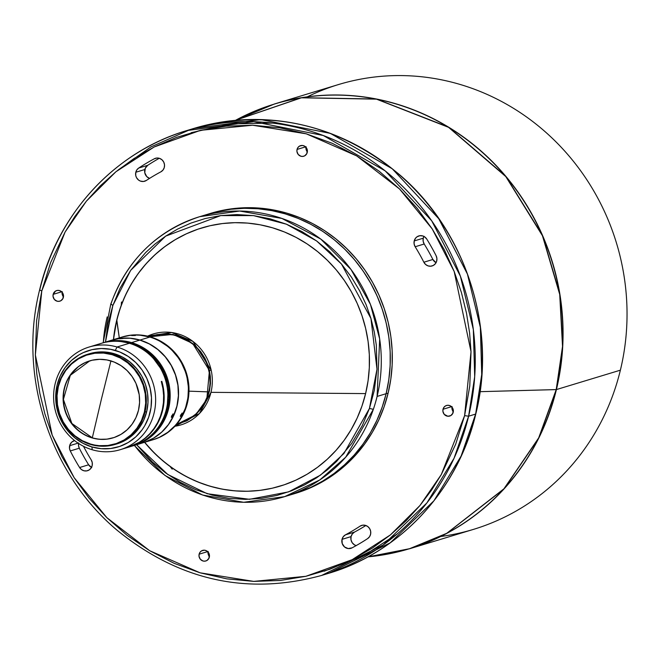 <?xml version="1.0" encoding="UTF-8"?>
<svg xmlns="http://www.w3.org/2000/svg" width="660" height="660" viewBox="0 0 660 660"><rect width="100%" height="100%" fill="white"/><g stroke="black" fill="none" stroke-linecap="round" stroke-linejoin="round"><path stroke-width="0.99" d="M208.783 391.891L188.983 391.157L208.783 391.891L209.616 387.56L210.037 383.155L209.624 374.269L207.57 365.59L203.948 357.448L198.899 350.155L195.896 346.912L192.613 343.984L185.336 339.182L181.409 337.351L173.184 334.925L164.703 334.216L160.479 334.513L150.686 336.971A45.507 43.073 -106.9 0 1 195.269 346.31A45.507 43.073 -106.9 0 1 208.783 391.891A45.507 43.073 -106.9 0 1 177.037 423.852L185.287 421.063L189.032 419.092L195.855 414.026L201.556 407.632L203.915 404.011L207.553 396.107L208.783 391.891M210.977 392.337A47.528 44.987 73.1 0 1 174.925 426.253L199.427 413.548L210.977 392.337L365.607 393.599L210.977 392.337A47.528 44.987 -106.9 0 0 211.167 370.144A47.528 44.987 73.1 0 1 210.977 392.337M116.845 320.24A134.904 127.694 -106.9 0 0 113.602 339.603A134.904 127.694 -106.9 0 1 116.845 320.24L116.696 320.29A134.904 127.694 73.1 0 1 201.985 227.873A134.904 127.694 73.1 0 1 328.927 261.855A134.904 127.694 73.1 0 1 365.599 393.649L368.065 380.803L369.303 367.736L369.311 354.56L368.082 341.41L365.64 328.408L361.993 315.686L357.175 303.352L351.252 291.538L344.256 280.36L336.278 269.915L327.376 260.312L317.65 251.633L307.189 243.969L296.084 237.402L284.452 231.982L272.407 227.758L260.057 224.788L247.525 223.088L234.935 222.676L222.403 223.559L210.045 225.728L197.992 229.16L186.359 233.822L175.246 239.671L164.777 246.65L155.034 254.686L146.124 263.711L138.13 273.636L131.125 284.361L125.186 295.787L120.359 307.799L116.696 320.29L113.454 339.652A134.904 127.694 73.1 0 1 116.696 320.29L119.303 337.879L116.845 320.24A134.904 127.694 -106.9 0 1 202.125 227.832A134.904 127.694 -106.9 0 0 116.845 320.24M144.746 442.258A134.904 127.694 -106.9 0 0 280.434 486.024A134.904 127.694 -106.9 0 1 144.746 442.258M110.946 304.012L110.946 304.012A146.281 138.46 73.1 0 1 199.691 216.678A146.281 138.46 73.1 0 1 337.334 253.531A146.281 138.46 73.1 0 1 377.099 396.437A146.281 138.46 -106.9 0 1 373.354 409.315L369.435 408.449L374.311 390.365L376.984 369.212L376.307 345.064L374.294 332.013L370.945 318.491L366.102 304.664L359.617 290.788L351.425 277.134L341.476 264.041L329.835 251.864L316.618 240.95L302.057 231.635L286.432 224.194L270.105 218.823L253.465 215.605L236.882 214.566L220.737 215.589L205.326 218.51L190.913 223.088L177.664 229.045L165.685 236.123L155.026 244.027L145.679 252.516L130.672 270.369L120.004 288.321L112.86 305.489L107.984 323.565L105.476 342.07L112.86 305.489L110.946 304.012L112.86 305.489L130.672 270.369L165.685 236.123L220.737 215.589L253.465 215.605L286.432 224.194L316.618 240.95L341.476 264.041L370.945 318.491L376.984 369.212L369.435 408.449L373.354 409.315L345.659 457.248L319.778 479.952L284.608 496.65L293.593 493.928A146.281 138.46 -106.9 0 0 386.075 393.715L377.099 396.437A146.281 138.46 73.1 0 1 373.354 409.315A146.281 138.46 73.1 0 1 284.608 496.65A146.281 138.46 73.1 0 1 134.442 445.385M103.306 342.73A146.281 138.46 73.1 0 1 107.2 316.891M204.204 215.399A146.281 138.46 73.1 0 1 285.029 213.84A146.281 138.46 73.1 0 1 386.075 393.715A146.281 138.46 73.1 0 1 289.08 495.206M293.642 493.911L295.647 493.3A146.281 138.46 -106.9 0 0 388.138 393.088L386.125 393.698A146.281 138.46 73.1 0 1 293.642 493.911A146.281 138.46 73.1 0 1 293.617 493.919M297.049 149.44A5.527 5.23 73.1 0 1 305.745 147.048A5.527 5.23 73.1 0 1 303.748 156.23A5.527 5.23 73.1 0 1 297.049 149.44L305.547 146.858L297.049 149.44L296.95 151.577L298.246 154.506L300.869 156.238L302.915 156.412L304.846 155.752L306.9 153.45L307.098 149.251L304.4 146.042L302.412 145.456L299.45 146.14L297.924 147.526L297.049 149.44M53.163 294.36A5.527 5.23 73.1 0 1 61.858 291.967A5.527 5.23 73.1 0 1 59.87 301.158A5.527 5.23 73.1 0 1 53.163 294.36L61.669 291.786L53.163 294.36L53.064 296.505L54.367 299.434L56.983 301.158L59.029 301.331L60.968 300.671L63.013 298.37L63.212 294.17L62.164 292.298L59.549 290.573L57.494 290.4L55.564 291.06L53.163 294.36M443.017 409.266A5.527 5.23 73.1 0 1 451.704 406.873A5.527 5.23 73.1 0 1 449.716 416.056A5.527 5.23 73.1 0 1 443.017 409.266L451.514 406.684L443.017 409.266L442.909 411.403L444.213 414.332L447.851 416.254L450.813 415.569L452.859 413.275L453.065 409.076L452.009 407.203L449.394 405.471L447.34 405.298L445.409 405.958L443.891 407.352L443.017 409.266M199.13 554.185A5.527 5.23 73.1 0 1 207.826 551.793A5.527 5.23 73.1 0 1 205.829 560.975A5.527 5.23 73.1 0 1 199.13 554.185L207.636 551.603L199.13 554.185L199.031 556.322L200.335 559.251L202.95 560.983L204.996 561.157L206.926 560.497L208.981 558.195L209.179 553.996L206.481 550.786L204.493 550.201L201.531 550.885L200.005 552.271L199.13 554.185M78.581 443.454A7.318 6.922 -106.9 0 0 79.307 448.206L70.282 450.945A7.318 6.922 73.1 0 1 69.655 445.69L78.094 443.132L69.655 445.69A7.318 6.922 73.1 0 1 74.613 440.591L71.783 442.084L69.976 444.667L69.498 448.363L70.282 450.945L79.307 448.206L78.523 445.624L78.68 442.951M144.837 169.513A7.318 6.922 -106.9 0 0 149.556 178.398L146.751 176.583L144.771 172.755L145.266 168.25L147.749 165.297A218.608 206.926 73.1 0 1 159.25 158.285A218.608 206.926 -106.9 0 0 147.749 165.297L138.724 168.036A218.608 206.926 73.1 0 1 154.283 158.788A7.318 6.922 73.1 0 1 163.993 162.649A7.318 6.922 73.1 0 1 160.908 171.806L162.995 170.057L164.266 167.59L164.513 164.769L163.713 162.03L161.981 159.786L159.58 158.383L156.882 158.037L154.283 158.788L156.733 158.045L154.283 158.788A218.608 206.926 -106.9 0 0 138.724 168.036L147.749 165.297A7.318 6.922 -106.9 0 0 144.837 169.513L135.803 172.252L144.837 169.513M146.38 180.436A7.318 6.922 73.1 0 1 135.803 172.252A7.318 6.922 73.1 0 1 138.724 168.036L136.876 169.843L135.803 172.252L135.737 175.494L136.455 177.556L138.526 180.048L140.382 181.087L143.476 181.483L146.38 180.436A203.981 193.075 73.1 0 1 160.908 171.806A203.981 193.075 73.1 0 0 146.38 180.436M423.935 236.437A7.318 6.922 -106.9 0 0 423.258 238.194L414.224 240.933A7.318 6.922 73.1 0 1 426.781 239.101A218.608 206.926 73.1 0 1 436.095 255.684A7.318 6.922 73.1 0 1 432.102 265.955A7.318 6.922 73.1 0 1 423.86 262.218L432.886 259.479A7.318 6.922 -106.9 0 0 436.045 262.705L432.886 259.479A203.981 193.075 -106.9 0 0 424.198 244.01L423.142 241.189L423.258 238.194A7.318 6.922 -106.9 0 0 424.198 244.01L415.165 246.749A7.318 6.922 73.1 0 1 414.224 240.933L423.258 238.194L424.017 236.28M356.243 545.639L354.379 544.813L352.151 542.652L350.98 539.731L351.062 536.605L342.028 539.344L342.202 543.493L344.512 546.942L348.208 548.567L352.085 547.841A218.608 206.926 -106.9 0 0 367.653 538.593L369.584 536.663L370.639 534.072L370.656 531.234L369.633 528.569L367.727 526.49L365.219 525.31L362.505 525.203L359.997 526.193A7.318 6.922 73.1 0 1 370.095 529.452A7.318 6.922 73.1 0 1 367.653 538.593A218.608 206.926 73.1 0 1 352.085 547.841A7.318 6.922 73.1 0 1 342.028 539.344L351.062 536.605A7.318 6.922 -106.9 0 0 356.152 545.614M475.629 414.076L468.608 416.204A232.427 220.003 73.1 0 1 321.659 575.429L383.179 544.979L426.871 502.953L454.055 458.255L468.608 416.204L475.629 414.076L461.084 456.118L433.901 500.816L390.209 542.85L328.68 573.301A232.427 220.003 -106.9 0 0 475.629 414.076L475.629 414.076A232.427 220.003 -106.9 0 0 412.459 187.011A232.427 220.003 -106.9 0 0 193.751 128.461L260.716 119.567L330.297 133.369L392.221 168.754L438.743 218.708L467.42 274.057L480.364 327.385L481.726 374.517L475.629 414.076M307.296 96.838A232.427 220.003 73.1 0 1 544.483 131.134A232.427 220.003 73.1 0 1 620.384 370.169A232.427 220.003 -106.9 0 0 557.205 143.105A232.427 220.003 -106.9 0 0 338.506 84.554L274.527 103.958A232.427 220.003 73.1 0 1 493.234 162.508A232.427 220.003 73.1 0 1 556.413 389.573L480.059 391.677L556.215 389.598L538.684 437.893L503.91 488.829L446.721 533.321L409.555 548.707L367.909 556.875A232.361 219.945 -106.9 0 0 556.215 389.598L556.413 389.573A232.427 220.003 73.1 0 1 409.464 548.798L473.435 529.394A232.427 220.003 -106.9 0 0 620.384 370.169L556.413 389.573L620.384 370.169A232.427 220.003 73.1 0 1 440.393 536.547A232.427 220.003 -106.9 0 0 440.665 536.514M121.25 305.299L121.448 302.272M170.156 466.537L172.004 468.946M170.362 466.686L172.243 469.136M121.341 305.06L121.539 301.983M150.414 336.889A53.633 50.77 73.1 0 1 188.974 388.319A53.633 50.77 73.1 0 1 153.301 439.659A53.633 50.77 -106.9 0 0 153.549 439.585A53.633 50.77 -106.9 0 0 188.974 388.179A53.633 50.77 -106.9 0 0 150.414 336.889L149.911 337.037A53.633 50.77 73.1 0 1 188.471 388.336A53.633 50.77 73.1 0 1 153.054 439.741A53.633 50.77 73.1 0 1 152.996 439.758L159.266 437.374L167.846 432.275L175.263 425.494L178.439 421.542L181.228 417.277L185.51 407.962L187.943 397.889L188.438 387.453L186.978 377.058L185.526 372.001L181.261 362.398L178.481 357.951L171.765 349.981L167.896 346.533L159.324 340.873L150.414 336.889A53.633 50.77 -106.9 0 0 122.413 336.93A53.633 50.77 -106.9 0 0 122.166 337.004A53.633 50.77 73.1 0 1 150.414 336.889M143.113 442.753A53.633 50.77 73.1 0 1 143.08 442.761A53.633 50.77 -106.9 0 0 178.538 391.363A53.633 50.77 -106.9 0 0 139.978 340.057L149.812 337.07L139.978 340.057A53.633 50.77 73.1 0 1 178.538 391.347A53.633 50.77 73.1 0 1 143.113 442.753L152.947 439.774A53.633 50.77 -106.9 0 0 188.372 388.361A53.633 50.77 -106.9 0 0 149.812 337.07A53.633 50.77 73.1 0 1 188.389 391.066A53.633 50.77 73.1 0 1 147.956 440.995M182.02 413.111L181.937 414.579L180.353 416.443L182.02 413.111M139.978 340.057L139.978 340.057A53.633 50.77 -106.9 0 0 111.944 340.106A53.633 50.77 73.1 0 1 111.977 340.098A53.633 50.77 73.1 0 1 139.978 340.057M180.749 416.245L180.279 416.336L180.733 414.942L182.325 413.102L180.749 416.245M135.481 335.42L131.678 335.544L135.382 335.478M131.596 342.598A53.633 50.77 73.1 0 1 168.646 408.548A53.633 50.77 73.1 0 1 134.739 445.294A53.633 50.77 73.1 0 1 133.6 445.624A53.633 50.77 -106.9 0 0 168.646 408.548A53.633 50.77 -106.9 0 0 131.596 342.598A53.633 50.77 -106.9 0 0 102.473 342.994A53.633 50.77 73.1 0 1 103.595 342.639A53.633 50.77 73.1 0 1 131.596 342.598L139.879 340.082L131.596 342.598M134.739 445.294L143.014 442.786A53.633 50.77 -106.9 0 0 178.439 391.38A53.633 50.77 -106.9 0 0 139.879 340.082A53.633 50.77 -106.9 0 0 111.878 340.131L103.595 342.639M172.928 413.944L172.92 415.453L171.41 417.359L172.928 413.944M167.648 408.408L168.646 408.548L167.648 408.408L164.323 418.003L161.997 422.474L156.123 430.559L149.969 436.359A52.825 50.003 73.1 0 0 167.648 408.408A52.825 50.003 73.1 0 0 121.225 341.608L131.158 343.447L140.431 347.226L148.871 352.795L152.683 356.194L159.291 364.048L164.348 373.048L167.665 382.858L168.622 387.948L169.1 398.26L167.648 408.408M123.106 338.473L119.32 338.778L123.007 338.53M171.806 417.161L171.336 417.268L171.715 415.816L173.242 413.944L171.806 417.161M167.392 403.994A51.653 48.898 -106.9 0 0 153.689 358.842L161.073 368.989L165.19 378.238L167.524 388.088L167.995 393.121L167.392 403.994M95.32 345.601A53.633 50.77 73.1 0 1 129.335 343.283A53.633 50.77 73.1 0 1 167.071 386.529A53.633 50.77 -106.9 0 0 129.335 343.283L117.043 347.012A53.633 50.77 73.1 0 1 155.612 398.302A53.633 50.77 73.1 0 1 120.186 449.707A53.633 50.77 73.1 0 1 92.185 449.749A53.633 50.77 -106.9 0 0 154.102 412.962A53.633 50.77 -106.9 0 0 117.043 347.012L115.285 350.427A50.383 47.693 73.1 0 1 150.092 412.385A50.383 47.693 73.1 0 1 91.938 446.944L92.185 449.749L91.938 446.944L83.094 443.347L75.042 438.026L68.079 431.203L62.494 423.118L58.476 414.109L56.199 404.498L55.745 394.663L57.131 384.986L60.299 375.837L65.142 367.562L71.453 360.484L79.002 354.874L83.152 352.688L91.996 349.668L101.293 348.529L110.674 349.313L119.79 352.003L128.279 356.483L135.82 362.579L142.123 370.07L146.949 378.659L150.109 388.022L151.487 397.79L151.016 407.591L148.731 417.046L144.705 425.807L142.09 429.808L135.779 436.887L128.23 442.497L119.732 446.424L110.616 448.511L101.227 448.685L91.938 446.944A50.383 47.693 73.1 0 1 57.131 384.986A50.383 47.693 73.1 0 1 115.285 350.427L117.043 347.012A53.633 50.77 -106.9 0 0 55.135 383.798A53.633 50.77 -106.9 0 0 92.185 449.749A53.633 50.77 73.1 0 1 53.625 398.459A53.633 50.77 73.1 0 1 89.05 347.053A53.633 50.77 73.1 0 1 117.043 347.012L129.335 343.283A53.633 50.77 -106.9 0 0 101.343 343.324L89.05 347.053M120.186 449.707L128.213 447.274A53.633 50.77 -106.9 0 0 161.312 381.488L161.815 381.34A53.633 50.77 73.1 0 1 128.716 447.125L132.478 445.978A53.633 50.77 -106.9 0 0 167.071 386.529A53.633 50.77 73.1 0 1 130.589 446.515M128.716 447.125A53.633 50.77 73.1 0 1 128.469 447.191L138.451 442.951L147.081 436.738L154.234 428.744L159.613 419.323L162.97 408.878L164.167 397.873L163.144 386.768L161.815 381.34L161.312 381.488L162.913 388.41L163.622 395.464L163.441 402.534L162.368 409.48L160.421 416.188L157.641 422.548L154.06 428.431L149.762 433.752L144.804 438.405L139.293 442.315L128.147 447.29M115.186 444.428L116.894 443.916A47.132 44.616 -106.9 0 0 146.693 411.625L144.986 412.137A47.132 44.616 73.1 0 1 115.186 444.428A47.132 44.616 73.1 0 1 90.585 444.469A47.132 44.616 73.1 0 1 58.022 386.512A47.132 44.616 -106.9 0 0 90.585 444.469L90.544 444.048A46.645 44.154 73.1 0 1 58.319 386.686A46.645 44.154 73.1 0 1 112.167 354.692L120.351 358.025L127.809 362.95L134.252 369.27L139.425 376.745L143.146 385.093L145.249 393.987L145.67 403.095L144.392 412.054L141.454 420.527L136.975 428.183L131.134 434.734L124.146 439.931L116.275 443.561L107.836 445.5L99.148 445.665L94.817 445.079L90.544 444.048L82.36 440.715L74.902 435.79L68.459 429.47L63.286 421.996L59.573 413.647L57.461 404.753L57.04 395.645L58.319 386.686L61.256 378.213L65.736 370.557L71.577 364.007L78.573 358.809L86.435 355.179L94.875 353.24L103.562 353.075L112.167 354.692L112.431 354.181L112.167 354.692A46.645 44.154 73.1 0 1 144.392 412.054A46.645 44.154 73.1 0 1 90.544 444.048L90.585 444.469A47.132 44.616 -106.9 0 0 144.986 412.137A47.132 44.616 -106.9 0 0 112.431 354.181A47.132 44.616 -106.9 0 0 58.022 386.512A47.132 44.616 73.1 0 1 87.821 354.222A47.132 44.616 73.1 0 1 112.431 354.181A47.132 44.616 73.1 0 1 144.986 412.137L146.693 411.625A47.132 44.616 -106.9 0 0 133.881 365.574A47.132 44.616 -106.9 0 0 89.529 353.702L87.821 354.222M92.037 437.902A40.227 38.074 73.1 0 1 63.112 399.432A40.227 38.074 73.1 0 1 89.677 360.871A40.227 38.074 73.1 0 1 110.674 360.838A40.227 38.074 73.1 0 1 139.598 399.308A40.227 38.074 73.1 0 1 113.033 437.869A40.227 38.074 73.1 0 1 92.037 437.902L99.454 439.296L106.945 439.147L114.221 437.481L121.003 434.346L127.033 429.866L132.074 424.223L135.935 417.615L138.468 410.305L139.573 402.584L139.21 394.729L135.96 383.386L132.107 376.522L127.067 370.549L121.052 365.673L114.271 362.101L106.994 359.956L99.503 359.329L92.087 360.236L85.016 362.645L78.581 366.473L70.636 374.517L66.775 381.125L64.243 388.435L63.137 396.157L63.5 404.011L65.323 411.683L68.525 418.877L72.988 425.329L78.54 430.782L84.975 435.022L92.037 437.902M89.826 360.83A40.227 38.074 -106.9 0 0 63.401 399.424A40.227 38.074 -106.9 0 0 92.317 437.811A40.227 38.074 -106.9 0 0 113.182 437.819A40.227 38.074 -106.9 0 1 92.317 437.811L101.359 399.366L92.317 437.811L71.874 423.481L63.401 399.424L70.315 375.301L89.826 360.83M110.921 360.913L101.359 399.366L110.962 360.756M116.845 443.924L126.233 439.791L133.304 434.544L139.202 427.919L143.731 420.181L146.693 411.625L147.988 402.567L147.568 393.368L145.431 384.384L141.685 375.944L136.455 368.387L129.946 362.002L122.405 357.027L114.13 353.661L105.443 352.027L96.665 352.192L89.488 353.71M144.606 442.274L153.648 438.091L161.683 432.118L168.407 424.586L173.555 415.784L176.929 406.04L178.398 395.736L177.919 385.267L175.494 375.045L171.22 365.442L165.272 356.846L157.864 349.577L149.292 343.918L139.879 340.082L129.979 338.225L119.996 338.415L111.829 340.147M116.977 338.869A53.633 50.77 73.1 0 1 149.812 337.07A53.633 50.77 -106.9 0 0 121.811 337.111L111.977 340.098M121.91 337.087A53.633 50.77 73.1 0 0 121.861 337.103L130.028 335.371L135.011 335.016L140.019 335.181L149.911 337.037A53.633 50.77 73.1 0 0 121.91 337.087L122.413 336.93M409.464 548.798L367.826 556.924L409.53 548.773L446.754 533.404L504.042 488.895L538.857 437.91L556.413 389.573L562.724 346.351L559.903 294.31L542.611 235.603L505.923 176.418L448.61 127.157L376.439 99.008L301.307 97.729L235.405 120.335L274.527 103.958M235.496 120.326L301.389 97.804L376.48 99.148L448.577 127.339L505.816 176.6L542.454 235.744L559.713 294.409L562.526 346.409L556.215 389.598A232.361 219.945 -106.9 0 0 476.908 147.691A232.361 219.945 -106.9 0 0 235.496 120.326M324.217 571.205L363.825 555.596L397.196 533.973M118.214 169.925L150.934 146.891L190.245 129.558M39.773 289.814A232.427 220.003 73.1 0 1 186.722 130.589C114.956 151.676 57.288 214.178 39.617 289.938L41.77 291.002L39.617 289.938C17.96 375.235 49.442 473.286 116.655 529.873C178.744 580.511 247.079 595.699 321.659 575.429L328.68 573.301C400.455 552.222 458.122 489.712 475.794 413.96L475.703 413.779M272.572 123.098L230.563 123.923L191.202 132.685M62.09 292.215A5.527 5.23 -106.9 0 0 63.475 296.777L62.345 294.814L62.197 291.621M305.968 147.295A5.527 5.23 -106.9 0 0 307.354 151.858L306.232 149.894L306.083 146.701M451.935 407.113A5.527 5.23 -106.9 0 0 453.321 411.675L452.191 409.72L452.042 406.527M208.048 552.04A5.527 5.23 -106.9 0 0 209.435 556.603L208.312 554.639L208.164 551.446M351.062 536.605L352.316 533.957L354.502 532.084A203.981 193.075 -106.9 0 0 365.854 525.5A203.981 193.075 -106.9 0 1 354.502 532.084A7.318 6.922 -106.9 0 0 351.062 536.605M91.732 467.593L88.63 464.788A218.608 206.926 73.1 0 1 79.307 448.206A218.608 206.926 -106.9 0 0 88.63 464.788L79.596 467.528A218.608 206.926 73.1 0 1 70.282 450.945A218.608 206.926 -106.9 0 0 79.596 467.528L88.63 464.788A7.318 6.922 -106.9 0 0 91.476 467.462M186.722 130.589A232.427 220.003 73.1 0 1 405.43 189.139A232.427 220.003 73.1 0 1 468.608 416.204L474.697 376.645L473.335 329.513L460.391 276.193L431.714 220.836L385.201 170.882L323.276 135.506L253.696 121.696L186.722 130.589L193.751 128.461C268.331 108.199 336.666 123.387 398.747 174.025C465.96 230.604 497.45 328.663 475.794 413.96M345.469 534.823L354.502 532.084L345.469 534.823L343.283 536.695L342.028 539.344A7.318 6.922 73.1 0 1 345.469 534.823A203.981 193.075 73.1 0 0 359.997 526.193A203.981 193.075 73.1 0 1 345.469 534.823M423.86 262.218L432.886 259.479A203.981 193.075 -106.9 0 0 424.198 244.01L415.165 246.749A203.981 193.075 73.1 0 1 423.86 262.218L425.593 264.462L427.985 265.864L430.691 266.211L433.282 265.46L435.377 263.711L436.648 261.245L436.895 258.423L436.095 255.684A218.608 206.926 -106.9 0 0 426.781 239.101L424.636 236.849L422.796 235.958L419.81 235.711L417.029 236.8L415.561 238.177L414.224 240.933L414.117 243.928L415.165 246.749A203.981 193.075 73.1 0 1 423.86 262.218M91.212 459.888A7.318 6.922 73.1 0 1 87.524 470.704A7.318 6.922 73.1 0 1 79.596 467.528L81.502 469.606L84.001 470.794L86.716 470.893L89.232 469.904L91.162 467.973L92.218 465.391L92.235 462.553L91.212 459.888A203.981 193.075 73.1 0 1 83.482 446.284A203.981 193.075 73.1 0 0 91.212 459.888M464.607 415.627L468.608 416.204L464.607 415.627L441.276 474.598L419.958 505.51L390.464 534.864L352.192 559.663L305.827 576.312L253.762 581.394L200.087 572.814L149.68 550.72L106.846 517.663L74.168 477.716L52.189 435.163L35.359 354.956L41.77 291.002L65.093 232.039L86.419 201.118L115.912 171.765L154.184 146.974L200.549 130.317L252.615 125.235L306.289 133.823L356.697 155.908L399.531 188.966L432.209 228.913L454.179 271.466L471.017 351.673L464.607 415.627L455.689 444.213L441.276 474.598L431.566 490.091L419.958 505.51L406.288 520.55L390.464 534.864L372.421 548.047L352.192 559.663L329.917 569.233L305.827 576.312L280.286 580.478L253.762 581.394L226.825 578.861L200.087 572.814L174.174 563.343L149.68 550.72L127.108 535.326L106.846 517.663L89.158 498.275L74.168 477.716L61.875 456.522L52.189 435.163L44.938 414.043L39.88 393.492L36.778 373.733L35.359 354.956L36.589 320.694L41.77 291.002L50.688 262.416L65.093 232.039L74.803 216.538L86.419 201.118L100.089 186.079L115.912 171.765L133.955 158.581L154.184 146.974L176.459 137.395L200.549 130.317L226.091 126.159L252.615 125.235L279.551 127.768L306.289 133.823L332.203 143.286L356.697 155.908L379.269 171.303L399.531 188.966L417.219 208.354L432.209 228.913L444.493 250.107L454.179 271.466L461.439 292.586L466.496 313.145L469.598 332.896L471.017 351.673L469.78 385.943L464.607 415.627M295.507 493.342L312.592 486.849L324.646 480.505L335.998 472.939L346.558 464.228L356.218 454.435L364.889 443.677L372.487 432.044L378.931 419.661L384.161 406.634L388.138 393.088L390.811 379.162L392.155 364.988L392.164 350.707L390.835 336.443L388.179 322.352L384.219 308.55L379.005 295.177L372.578 282.373L364.996 270.245L356.342 258.918L346.69 248.507L336.146 239.093L324.794 230.794L312.757 223.666L300.143 217.784L287.084 213.213L273.694 209.987L260.106 208.148L246.452 207.702L232.856 208.659L219.466 211.01L210.589 213.37M388.138 393.088A146.281 138.46 -106.9 0 0 348.373 250.181A146.281 138.46 -106.9 0 0 210.73 213.328L208.717 213.939A146.281 138.46 73.1 0 1 346.368 250.792A146.281 138.46 73.1 0 1 386.125 393.698L388.138 393.088M208.667 213.955L199.691 216.678L239.613 211.035L281.911 218.435L320.735 239.044L351.013 269.478L370.45 304.425L379.682 338.992L377.099 396.437L386.075 393.715A146.281 138.46 -106.9 0 0 285.029 213.84A146.281 138.46 -106.9 0 0 208.667 213.955A146.281 138.46 73.1 0 1 208.717 213.939M208.576 213.98L217.462 211.612L230.851 209.261L244.439 208.304L258.101 208.75L271.689 210.598L285.079 213.823L298.138 218.394L310.753 224.276L322.789 231.396L334.133 239.704L344.685 249.117L354.337 259.528L362.992 270.856L370.573 282.983L377 295.787L382.214 309.161L386.174 322.954L388.822 337.054L390.159 351.318L390.151 365.599L388.798 379.772L386.125 393.698L382.156 407.236L376.926 420.263L370.474 432.655L362.885 444.287L354.214 455.045L344.553 464.83L333.993 473.55L322.633 481.115L310.588 487.459L293.494 493.952M369.435 408.449L343.951 453.478L320.479 475.134L288.568 491.89L249.48 499.306L207.215 493.721L167.755 474.474L136.612 444.724L152.46 462.074L165.676 472.981L180.238 482.295L195.855 489.745L212.182 495.115L228.83 498.325L245.413 499.372L261.558 498.349L276.961 495.429L291.382 490.85L304.631 484.885L316.602 477.815L327.261 469.912L336.616 461.422L351.623 443.569L362.29 425.617L369.435 408.449M144.589 442.307L154.91 453.626L164.645 462.305L175.106 469.961L186.211 476.536L197.843 481.957L209.888 486.172L222.238 489.151L234.77 490.85L247.36 491.263L259.891 490.38L272.242 488.21L284.295 484.778L295.936 480.117L307.04 474.268L317.518 467.288L327.261 459.253L336.171 450.227L344.165 440.303L351.161 429.577L357.109 418.151L361.936 406.139L365.599 393.649A134.904 127.694 73.1 0 1 280.302 486.065A134.904 127.694 73.1 0 1 144.589 442.307M147.593 336.146A47.528 44.987 73.1 0 1 211.167 370.144L209.426 370.54L206.803 399.341L195.492 414.991L176.533 424.454L186.871 420.832L195.575 414.917L202.273 407.451L206.827 399.284L209.443 391.132L210.482 383.476L210.358 376.588L209.426 370.54L211.167 370.144L193.009 341.467L171.831 332.533L147.593 336.146M149.927 336.748L172.969 334.397L192.613 343.382L209.426 370.54L207.735 364.658L204.955 358.33L200.788 351.772L194.972 345.394L187.382 339.784L178.142 335.668L167.722 333.787L156.923 334.612L149.927 336.748M153.054 439.741L153.549 439.585M199.691 216.678C156.569 230.926 126.934 260.081 110.781 304.136L103.15 342.779M284.608 496.65L243.647 502.293L202.562 495.016L165 475.481L134.285 445.426"/></g></svg>
